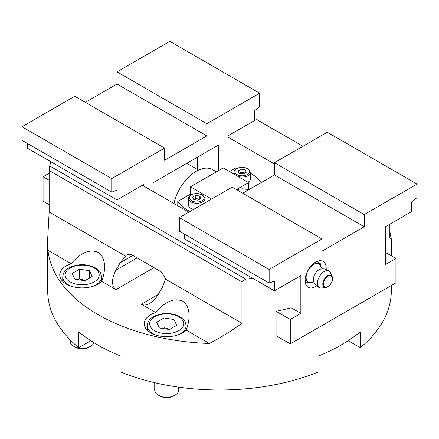 <?xml version="1.0" encoding="UTF-8"?>
<svg xmlns="http://www.w3.org/2000/svg" width="439" height="439" viewBox="0 0 439 439"><rect width="100%" height="100%" fill="white"/><g stroke="black" fill="none" stroke-linecap="round" stroke-linejoin="round"><path stroke-width="0.66" d="M242.74 193.226L274.435 174.931L274.435 162.732L364.227 214.578L417.05 184.078L417.05 197.643L411.766 201.77L411.766 211.527L385.36 226.776L385.36 264.591L395.923 258.489L395.923 282.886L290.278 343.88L276.082 335.681L276.082 311.284A171.808 99.192 0 0 0 291.145 307.783L291.145 281.169M252.826 278.342A171.808 99.192 180 0 1 245.637 279.067L49.689 165.942L49.163 170.513L241.938 281.816L245.637 279.067M186.18 330.128A22.411 12.94 180 0 1 160.965 336.263A22.411 12.94 180 0 1 144.272 323.752A22.411 12.94 180 0 1 155.631 312.497C165.41 301.341 174.376 297.571 182.525 301.187C186.8 303.815 188.989 308.65 189.088 315.69C189.066 320.245 188.095 325.058 186.18 330.128L209.304 343.479C220.219 337.92 231.101 331.187 241.938 323.291L241.938 281.816M101.661 281.339A22.411 12.94 180 0 1 76.452 287.468A22.411 12.94 180 0 1 59.753 274.957A22.411 12.94 180 0 1 71.118 263.702C80.897 252.546 89.863 248.776 98.012 252.392C102.287 255.021 104.477 259.861 104.575 266.901C104.553 271.45 103.582 276.263 101.661 281.339L115.973 289.597C111.358 285.756 111.358 279.248 115.973 270.078L120.198 262.758L125.554 256.096L49.163 211.988L47.692 238.75L47.692 290.816A171.808 99.192 0 0 0 78.735 347.688L78.735 331.835A171.808 99.192 0 0 0 120.994 356.227L120.994 372.085A171.808 99.192 0 0 0 241.938 389.163A171.808 99.192 0 0 0 318.006 372.085L318.006 356.227A171.808 99.192 0 0 0 360.265 331.835L360.265 347.688A171.808 99.192 0 0 0 391.308 290.816L391.308 285.548M209.304 343.479A171.808 99.192 180 0 1 47.994 250.351L71.118 263.702M47.692 238.75L47.994 250.351M49.163 211.988L49.163 170.513M49.689 165.942A171.808 99.192 180 0 1 50.951 161.788M389.837 231.507A171.808 99.192 180 0 1 391.006 238.575M389.837 224.186L389.837 237.9L391.308 238.75L391.308 255.827M142.384 185.302L188.863 212.136M125.554 256.096A11.952 6.898 60 0 1 126.898 254.85A11.952 6.898 60 0 1 132.874 255.443L158.227 270.078A11.952 6.898 60 0 1 165.547 279.182L162.452 287.155L158.227 294.476C155.872 298.471 153.057 301.445 149.776 303.398C146.5 305.231 143.679 305.506 141.325 304.232L155.631 312.497M241.938 323.291L165.547 279.182M248.128 190.12A32.87 18.976 120 0 0 236.884 189.846M248.551 189.873L248.551 182.553L236.401 189.571M248.551 182.553L223.199 167.917L190.449 186.822L211.576 199.021M177.779 205.737L177.779 201.463L190.449 194.142L190.449 186.822M229.537 171.578L235.869 167.917A44.822 25.879 180 0 1 237.186 168.23M190.449 194.142L191.349 194.664M238.048 170.93L241.099 169.174L245.264 169.816L246.378 172.22L243.327 173.981L239.162 173.339L238.048 170.93M237.609 176.237A8.215 4.747 0 0 0 248.024 175.66A8.215 4.747 0 0 0 250.428 172.307L250.428 178.898A8.215 4.747 180 0 1 248.024 182.251M245.264 172.988L241.099 172.34L239.699 173.421M241.099 172.34L241.099 169.174M245.264 169.816L245.264 172.867M93.919 342.656A11.952 6.898 180 0 1 90.615 346.278A11.952 6.898 180 0 1 73.714 346.278A11.952 6.898 180 0 1 70.213 341.399L70.213 339.918M90.615 346.278L88.996 347.216L90.615 346.278M73.714 346.278L75.332 347.216A9.663 5.575 0 0 0 88.996 347.216M92.163 276.504L84.842 280.73L74.844 279.182L72.166 273.409L79.486 269.184L89.485 270.731L92.163 276.504M85.281 280.477L79.486 278.946L79.486 269.184M89.485 278.052L89.485 270.731M79.486 278.946L78.559 279.758M178.629 387.165L178.629 390.194A11.952 6.898 180 0 1 175.128 395.073A11.952 6.898 180 0 1 158.227 395.073A11.952 6.898 180 0 1 154.726 390.194L154.726 382.693M175.128 395.073L173.509 396.005L175.128 395.073M158.227 395.073L159.845 396.005A9.663 5.575 -0 0 0 173.509 396.005M176.676 325.299L169.361 329.524L159.362 327.977L156.679 322.204L163.999 317.979L173.998 319.526L176.676 325.299M169.794 329.272L163.999 327.741L163.999 317.979M173.998 326.846L173.998 319.526M163.999 327.741L163.072 328.553M274.435 163.95L227.951 137.116M254.362 118.206L302.954 146.264M360.265 347.688L348.16 340.702M90.84 340.702L78.735 347.688M216.449 171.814L212.69 169.646A32.87 18.976 120 0 0 173.937 203.52M189.988 211.483A44.822 25.879 180 0 1 177.779 201.463M193.489 209.469A8.215 4.747 180 0 1 188.572 205.123L188.572 198.532A8.215 4.747 -0 0 0 193.643 202.917A8.215 4.747 -0 0 0 202.598 201.891A8.215 4.747 -0 0 0 205.002 198.532L205.002 202.818M250.428 173.284A44.822 25.879 180 0 1 261.221 182.558M199.838 199.213L195.673 198.571L194.274 199.646M199.838 196.041L200.952 198.45L197.901 200.206L193.736 199.564L192.622 197.16L195.673 195.399L199.838 196.041L199.838 199.092M195.673 198.571L195.673 195.399M85.336 102.353L117.026 84.052L117.026 71.853L206.824 123.699L259.647 93.2L259.647 106.765L254.362 110.891L254.362 120.648L227.951 135.898L227.951 170.661M206.824 123.699L206.824 135.898L164.565 160.295L164.565 148.097L74.773 96.251L21.95 126.745L111.747 178.591L164.565 148.097M143.438 185.911L143.438 184.687L117.026 199.937L117.026 190.18L111.747 192.15L111.747 178.591M152.948 191.399L152.948 182.86L218.441 145.046L218.441 170.661M49.163 173.251L43.077 176.763L43.077 201.161L49.163 204.673M117.026 199.937L27.234 148.097L27.234 143.361M111.747 192.15L21.95 140.31L21.95 126.745M117.026 71.853L169.849 41.359L259.647 93.2M49.163 180.275L43.077 176.763M206.824 135.898L117.026 84.052M197.314 169.394L197.314 157.244M364.227 214.578L364.227 226.776L321.974 251.168L321.974 238.97L232.176 187.129L179.353 217.623L179.353 231.188L269.151 283.029L274.435 281.059L274.435 290.816L300.847 275.566L300.847 313.38L291.145 307.783M417.05 184.078L327.253 132.238L274.435 162.732M184.638 234.239L184.638 238.97L274.435 290.816M290.278 343.88L290.278 319.482L300.847 313.38M321.974 238.97L269.151 269.469L269.151 283.029M316.607 285.932A14.942 8.626 -60 0 1 308.162 287.287A14.942 8.626 -60 0 1 308.162 270.034A14.942 8.626 -60 0 1 323.104 261.408A14.942 8.626 -60 0 1 326.199 268.251A14.942 8.626 -60 0 1 326.155 269.398M290.278 319.482L276.082 311.284M385.36 252.392L395.923 258.489M179.353 217.623L269.151 269.469M274.435 174.931L364.227 226.776M306.323 282.123A14.942 8.626 -60 0 1 305.248 282.579M317.567 261.238A14.942 8.626 -60 0 1 317.682 262.061M314.132 263.142L320.256 263.548L320.816 266.956M316.799 261.551L320.256 263.548M308.677 269.178L311.421 265.595M312.881 282.59L309.824 282.656A10.459 6.036 -60 0 1 306.126 277.399A10.459 6.036 -60 0 1 309.824 267.867A10.459 6.036 -60 0 1 313.523 264.591A10.459 6.036 -60 0 1 317.216 263.598A10.459 6.036 -60 0 1 320.492 266.253L322.325 268.871M314.236 282.881L311.053 282.601A10.459 6.036 -60 0 1 309.824 282.656L305.467 281.948L306.126 277.399L305.972 274.995M305.132 281.756L305.467 281.948M325.804 287.572L321.617 287.984A9.543 5.509 -60 0 1 320.108 287.852A9.543 5.509 -60 0 1 317.809 280.488A9.543 5.509 -60 0 1 324.201 271.5A9.543 5.509 -60 0 1 329.563 271.467A9.543 5.509 -60 0 1 330.435 272.712L332.169 276.543A6.892 3.978 120 0 0 327.67 275.665A6.892 3.978 120 0 0 322.884 282.957A6.892 3.978 120 0 0 325.804 287.572C329.651 287.507 334.035 279.906 332.169 276.543A6.892 3.978 120 0 1 332.542 278.48M320.102 287.852A9.713 9.713 0 0 1 313.545 281.048A7.918 4.571 -60 0 1 318.955 269.804A7.918 4.571 -60 0 1 320.393 269.189A9.713 9.713 0 0 1 329.563 271.467M115.973 289.597L154.001 267.642M115.973 270.078L137.1 257.88M250.428 172.307L247.837 168.543L242.169 167.188L237.861 167.945C235.37 168.949 234.08 170.409 233.998 172.307A8.215 4.747 0 0 0 235.403 174.963M247.387 168.587A7.32 4.225 180 0 1 244.106 175.66A7.32 4.225 180 0 1 235.139 170.48A7.32 4.225 180 0 1 247.387 168.587M91.916 286.607A19.42 11.211 0 0 0 101.59 276.91C100.871 273.283 100.076 271.291 99.198 270.94L95.252 267.801C86.615 263.696 77.939 263.669 69.225 267.719C65.17 269.897 63.013 272.959 62.744 276.91A19.42 11.211 0 0 0 68.435 284.84A19.42 11.211 0 0 0 72.413 286.607M70.125 281.909A17.033 9.834 180 0 1 77.758 265.458A17.033 9.834 180 0 1 98.616 277.503A17.033 9.834 180 0 1 70.125 281.909M176.429 335.401A19.42 11.211 -0 0 0 186.103 325.705C185.384 322.072 184.589 320.086 183.711 319.729L179.765 316.596C171.128 312.491 162.452 312.464 153.738 316.514C149.683 318.692 147.526 321.754 147.257 325.705A19.42 11.211 -0 0 0 152.948 333.635A19.42 11.211 -0 0 0 156.926 335.401M154.638 330.704A17.033 9.834 180 0 1 162.271 314.253A17.033 9.834 180 0 1 183.129 326.298A17.033 9.834 180 0 1 154.638 330.704M120.198 262.758L132.874 255.443M141.325 304.232L158.227 294.476M201.962 194.812A7.32 4.225 180 0 1 198.68 201.885A7.32 4.225 180 0 1 189.714 196.71A7.32 4.225 180 0 1 201.962 194.812M111.138 87.454A6.892 3.978 -60 0 1 111.33 87.339A6.892 3.978 -60 0 1 111.528 87.229M327.889 276.224A6.365 3.677 -60 0 1 331.785 281.772A6.365 3.677 -60 0 1 323.987 286.272A6.365 3.677 -60 0 1 327.889 276.224M186.794 163.319L198.527 170.091M233.998 172.307L233.998 174.151M62.744 276.91L62.744 281.415M101.59 276.91L101.59 281.415M147.257 325.705L147.257 330.205M186.103 325.705L186.103 330.205M188.572 198.532C188.655 196.634 189.944 195.179 192.436 194.17L196.743 193.412L202.412 194.768L205.002 198.532M111.769 87.092L110.705 87.701"/></g></svg>
